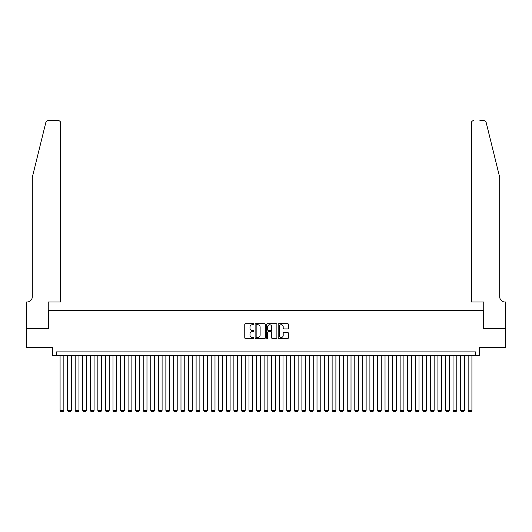 <?xml version="1.0" encoding="UTF-8"?>
<svg xmlns="http://www.w3.org/2000/svg" width="532" height="532" viewBox="0 0 532 532"><rect width="100%" height="100%" fill="white"/><g stroke="black" fill="none" stroke-linecap="round" stroke-linejoin="round"><path stroke-width="0.8" d="M253.91 324.201A0.519 0.519 0 0 0 253.392 323.682L245.511 323.682A0.745 0.745 0 0 0 244.767 324.427L244.767 337.78A0.745 0.745 0 0 0 245.511 338.518L253.392 338.518A0.519 0.519 0 0 0 253.91 338A0.519 0.519 0 0 0 253.392 337.481L252.368 337.481A2.374 2.374 0 0 1 249.993 335.107L249.993 333.996A2.374 2.374 0 0 1 252.368 331.622L253.392 331.622A0.519 0.519 0 0 0 253.91 331.103A0.519 0.519 0 0 0 253.392 330.585L252.368 330.585A2.374 2.374 0 0 1 249.993 328.211L249.993 327.094A2.374 2.374 0 0 1 252.368 324.726L253.392 324.726A0.519 0.519 0 0 0 253.91 324.201M287.679 328.916A0.745 0.745 0 0 0 288.417 328.171L288.417 324.427A0.745 0.745 0 0 0 287.679 323.682L278.928 323.682A0.745 0.745 0 0 0 278.183 324.427L278.183 337.78A0.745 0.745 0 0 0 278.928 338.518L287.679 338.518A0.745 0.745 0 0 0 288.417 337.78L288.417 333.251A0.745 0.745 0 0 0 287.679 332.513L283.935 332.513A0.745 0.745 0 0 0 283.19 333.251L283.19 335.499A1.982 1.982 0 0 1 281.209 337.481A1.982 1.982 0 0 1 279.22 335.499L279.22 326.708A1.982 1.982 0 0 1 281.209 324.726A1.982 1.982 0 0 1 283.19 326.708L283.19 328.171A0.745 0.745 0 0 0 283.935 328.916L287.679 328.916M475.701 355.662L479.478 355.662L479.478 347.349L505.36 347.349L505.36 328.457L483.635 328.457L483.635 310.322L48.365 310.322L48.365 328.457L26.64 328.457L26.64 347.349L52.522 347.349L52.522 355.662L475.701 355.662L475.701 351.885L56.299 351.885L56.299 355.662M265.348 324.427A0.745 0.745 0 0 0 264.61 323.682L255.859 323.682A0.745 0.745 0 0 0 255.114 324.427L255.114 337.78A0.745 0.745 0 0 0 255.859 338.518L264.61 338.518A0.745 0.745 0 0 0 265.348 337.78L265.348 324.427M267.39 323.682L276.141 323.682A0.745 0.745 0 0 1 276.886 324.427L276.886 337.78A0.745 0.745 0 0 1 276.141 338.518L272.397 338.518A0.745 0.745 0 0 1 271.659 337.78L271.659 332.36A0.745 0.745 0 0 0 270.914 331.622L268.427 331.622A0.745 0.745 0 0 0 267.689 332.36L267.689 338A0.519 0.519 0 0 1 267.17 338.518A0.519 0.519 0 0 1 266.652 338L266.652 324.427A0.745 0.745 0 0 1 267.39 323.682M256.67 324.726A0.519 0.519 0 0 0 256.151 325.245L256.151 336.962A0.519 0.519 0 0 0 256.67 337.481L257.747 337.481A2.374 2.374 0 0 0 260.121 335.107L260.121 327.094A2.374 2.374 0 0 0 257.747 324.726L256.67 324.726M271.659 326.741A1.982 1.982 0 0 0 269.671 324.759A1.982 1.982 0 0 0 267.689 326.741L267.689 329.84A0.745 0.745 0 0 0 268.427 330.585L270.914 330.585A0.745 0.745 0 0 0 271.659 329.84L271.659 326.741M63.853 355.662L63.853 410.372L60.076 410.372L60.076 355.662M63.853 410.372L63.288 411.356L60.641 411.356L60.076 410.372M45.858 122.367C46.437 121.123 46.437 121.123 45.858 122.367L32.306 177.322L32.306 296.716A5.287 5.287 0 0 1 27.019 302.01L26.6 302.01L26.6 328.457L48.252 328.457L48.252 302.01L60.641 302.01L60.641 122.912A2.268 2.268 0 0 0 58.374 120.644L48.06 120.644A2.268 2.268 0 0 0 45.858 122.367M52.103 120.644L58.374 120.644C59.744 120.791 60.502 121.542 60.641 122.912L60.641 302.01M32.306 296.716A5.287 5.287 0 0 1 27.019 302.01M495.538 160.471L486.142 122.367L499.694 177.322L499.694 296.716A5.287 5.287 0 0 0 504.981 302.01A5.287 5.287 0 0 1 499.694 296.716M471.359 302.01L471.359 122.912L471.359 302.01L483.748 302.01L483.748 328.457L505.4 328.457L505.4 302.01L504.988 302.01M479.897 120.644L483.94 120.644A2.268 2.268 0 0 1 486.142 122.367M473.626 120.644A2.268 2.268 0 0 0 471.359 122.912C471.498 121.542 472.256 120.791 473.626 120.644M71.414 355.662L71.414 410.372L67.631 410.372L67.631 355.662M71.414 410.372L70.842 411.356L68.202 411.356L67.631 410.372M78.969 355.662L78.969 410.372L75.192 410.372L75.192 355.662M78.969 410.372L78.404 411.356L75.757 411.356L75.192 410.372M86.523 355.662L86.523 410.372L82.746 410.372L82.746 355.662M86.523 410.372L85.958 411.356L83.311 411.356L82.746 410.372M94.084 355.662L94.084 410.372L90.307 410.372L90.307 355.662M94.084 410.372L93.512 411.356L90.872 411.356L90.307 410.372M101.639 355.662L101.639 410.372L97.861 410.372L97.861 355.662M101.639 410.372L101.073 411.356L98.427 411.356L97.861 410.372M109.193 355.662L109.193 410.372L105.416 410.372L105.416 355.662M109.193 410.372L108.628 411.356L105.981 411.356L105.416 410.372M116.754 355.662L116.754 410.372L112.977 410.372L112.977 355.662M116.754 410.372L116.189 411.356L113.542 411.356L112.977 410.372M124.308 355.662L124.308 410.372L120.531 410.372L120.531 355.662M124.308 410.372L123.743 411.356L121.097 411.356L120.531 410.372M131.87 355.662L131.87 410.372L128.086 410.372L128.086 355.662M131.87 410.372L131.298 411.356L128.658 411.356L128.086 410.372M139.424 355.662L139.424 410.372L135.647 410.372L135.647 355.662M139.424 410.372L138.859 411.356L136.212 411.356L135.647 410.372M146.978 355.662L146.978 410.372L143.201 410.372L143.201 355.662M146.978 410.372L146.413 411.356L143.766 411.356L143.201 410.372M154.539 355.662L154.539 410.372L150.756 410.372L150.756 355.662M154.539 410.372L153.967 411.356L151.327 411.356L150.756 410.372M162.094 355.662L162.094 410.372L158.317 410.372L158.317 355.662M162.094 410.372L161.529 411.356L158.882 411.356L158.317 410.372M169.648 355.662L169.648 410.372L165.871 410.372L165.871 355.662M169.648 410.372L169.083 411.356L166.436 411.356L165.871 410.372M177.209 355.662L177.209 410.372L173.432 410.372L173.432 355.662M177.209 410.372L176.637 411.356L173.997 411.356L173.432 410.372M184.764 355.662L184.764 410.372L180.986 410.372L180.986 355.662M184.764 410.372L184.198 411.356L181.552 411.356L180.986 410.372M192.318 355.662L192.318 410.372L188.541 410.372L188.541 355.662M192.318 410.372L191.753 411.356L189.106 411.356L188.541 410.372M199.879 355.662L199.879 410.372L196.102 410.372L196.102 355.662M199.879 410.372L199.314 411.356L196.667 411.356L196.102 410.372M207.433 355.662L207.433 410.372L203.656 410.372L203.656 355.662M207.433 410.372L206.868 411.356L204.222 411.356L203.656 410.372M214.995 355.662L214.995 410.372L211.211 410.372L211.211 355.662M214.995 410.372L214.423 411.356L211.783 411.356L211.211 410.372M222.549 355.662L222.549 410.372L218.772 410.372L218.772 355.662M222.549 410.372L221.984 411.356L219.337 411.356L218.772 410.372M230.103 355.662L230.103 410.372L226.326 410.372L226.326 355.662M230.103 410.372L229.538 411.356L226.891 411.356L226.326 410.372M237.664 355.662L237.664 410.372L233.881 410.372L233.881 355.662M237.664 410.372L237.092 411.356L234.452 411.356L233.881 410.372M245.219 355.662L245.219 410.372L241.442 410.372L241.442 355.662M245.219 410.372L244.654 411.356L242.007 411.356L241.442 410.372M252.773 355.662L252.773 410.372L248.996 410.372L248.996 355.662M252.773 410.372L252.208 411.356L249.561 411.356L248.996 410.372M260.334 355.662L260.334 410.372L256.557 410.372L256.557 355.662M260.334 410.372L259.762 411.356L257.122 411.356L256.557 410.372M267.889 355.662L267.889 410.372L264.111 410.372L264.111 355.662M267.889 410.372L267.323 411.356L264.677 411.356L264.111 410.372M275.443 355.662L275.443 410.372L271.666 410.372L271.666 355.662M275.443 410.372L274.878 411.356L272.231 411.356L271.666 410.372M283.004 355.662L283.004 410.372L279.227 410.372L279.227 355.662M283.004 410.372L282.439 411.356L279.792 411.356L279.227 410.372M290.558 355.662L290.558 410.372L286.781 410.372L286.781 355.662M290.558 410.372L289.993 411.356L287.347 411.356L286.781 410.372M298.12 355.662L298.12 410.372L294.336 410.372L294.336 355.662M298.12 410.372L297.548 411.356L294.908 411.356L294.336 410.372M305.674 355.662L305.674 410.372L301.897 410.372L301.897 355.662M305.674 410.372L305.109 411.356L302.462 411.356L301.897 410.372M313.228 355.662L313.228 410.372L309.451 410.372L309.451 355.662M313.228 410.372L312.663 411.356L310.016 411.356L309.451 410.372M320.789 355.662L320.789 410.372L317.005 410.372L317.005 355.662M320.789 410.372L320.217 411.356L317.577 411.356L317.005 410.372M328.344 355.662L328.344 410.372L324.567 410.372L324.567 355.662M328.344 410.372L327.779 411.356L325.132 411.356L324.567 410.372M335.898 355.662L335.898 410.372L332.121 410.372L332.121 355.662M335.898 410.372L335.333 411.356L332.686 411.356L332.121 410.372M343.459 355.662L343.459 410.372L339.682 410.372L339.682 355.662M343.459 410.372L342.887 411.356L340.247 411.356L339.682 410.372M351.014 355.662L351.014 410.372L347.236 410.372L347.236 355.662M351.014 410.372L350.448 411.356L347.802 411.356L347.236 410.372M358.568 355.662L358.568 410.372L354.791 410.372L354.791 355.662M358.568 410.372L358.003 411.356L355.356 411.356L354.791 410.372M366.129 355.662L366.129 410.372L362.352 410.372L362.352 355.662M366.129 410.372L365.564 411.356L362.917 411.356L362.352 410.372M373.683 355.662L373.683 410.372L369.906 410.372L369.906 355.662M373.683 410.372L373.118 411.356L370.472 411.356L369.906 410.372M381.245 355.662L381.245 410.372L377.461 410.372L377.461 355.662M381.245 410.372L380.673 411.356L378.033 411.356L377.461 410.372M388.799 355.662L388.799 410.372L385.022 410.372L385.022 355.662M388.799 410.372L388.234 411.356L385.587 411.356L385.022 410.372M396.353 355.662L396.353 410.372L392.576 410.372L392.576 355.662M396.353 410.372L395.788 411.356L393.141 411.356L392.576 410.372M403.914 355.662L403.914 410.372L400.131 410.372L400.131 355.662M403.914 410.372L403.342 411.356L400.702 411.356L400.131 410.372M411.469 355.662L411.469 410.372L407.692 410.372L407.692 355.662M411.469 410.372L410.904 411.356L408.257 411.356L407.692 410.372M419.023 355.662L419.023 410.372L415.246 410.372L415.246 355.662M419.023 410.372L418.458 411.356L415.811 411.356L415.246 410.372M426.584 355.662L426.584 410.372L422.807 410.372L422.807 355.662M426.584 410.372L426.012 411.356L423.372 411.356L422.807 410.372M434.139 355.662L434.139 410.372L430.361 410.372L430.361 355.662M434.139 410.372L433.573 411.356L430.927 411.356L430.361 410.372M441.693 355.662L441.693 410.372L437.916 410.372L437.916 355.662M441.693 410.372L441.128 411.356L438.481 411.356L437.916 410.372M449.254 355.662L449.254 410.372L445.477 410.372L445.477 355.662M449.254 410.372L448.689 411.356L446.042 411.356L445.477 410.372M456.808 355.662L456.808 410.372L453.031 410.372L453.031 355.662M456.808 410.372L456.243 411.356L453.597 411.356L453.031 410.372M464.37 355.662L464.37 410.372L460.586 410.372L460.586 355.662M464.37 410.372L463.798 411.356L461.158 411.356L460.586 410.372M471.924 355.662L471.924 410.372L468.147 410.372L468.147 355.662M471.924 410.372L471.359 411.356L468.712 411.356L468.147 410.372"/></g></svg>
